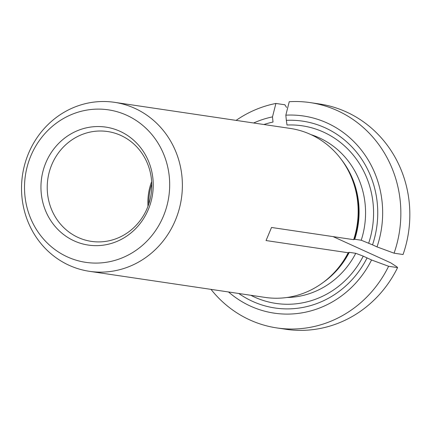 <?xml version="1.0" encoding="UTF-8"?>
<svg xmlns="http://www.w3.org/2000/svg" width="431" height="431" viewBox="0 0 431 431"><rect width="100%" height="100%" fill="white"/><g stroke="black" fill="none" stroke-linecap="round" stroke-linejoin="round"><path stroke-width="0.65" d="M89.406 271.315A85.419 80.317 98.4 0 1 21.55 186.079A85.419 80.317 98.4 0 1 93.651 102.136A85.419 80.317 98.4 0 1 114.501 102.325A85.419 80.317 98.4 0 1 172.4 226.647A85.419 80.317 98.4 0 1 89.406 271.315L265.189 297.417A85.419 80.317 -81.6 0 0 328.11 278.469A85.419 80.317 -81.6 0 0 348.183 252.749L349.277 252.345L355.753 253.309L363.247 256.138L371.549 259.979L388.606 266.272L397.587 267.603L396.903 266.854L390.723 262.829L333.082 236.614M211.007 289.368A113.892 107.093 -81.6 0 0 276.891 327.937A113.892 107.093 -81.6 0 0 388.606 266.272M276.891 327.937L285.866 329.273A113.892 107.093 -81.6 0 0 397.587 267.603M228.538 291.97A99.658 93.705 -81.6 0 0 371.549 259.979M238.812 293.5A94.443 88.802 -81.6 0 0 367.05 257.937M286.561 107.448L284.88 104.781L275.905 103.451A113.892 107.093 -81.6 0 0 236.102 120.384M263.907 124.516A94.443 88.802 -81.6 0 1 273.006 122.065L272.494 116.882A99.658 93.705 -81.6 0 0 253.633 122.986M272.494 116.882L275.905 103.451M151.755 183.967A58.368 54.882 -81.6 0 0 148.776 204.025M151.647 181.629A55.524 52.205 -81.6 0 0 147.995 206.228M368.715 243.052A89.772 84.411 -81.6 0 0 287.014 125.022L286.34 120.346A94.443 88.802 -81.6 0 1 372.519 244.851L361.221 240.223L354.745 239.264L353.652 239.668A85.419 80.317 -81.6 0 0 344.978 164.847A85.419 80.317 -81.6 0 0 290.284 128.433L114.501 102.325M89.6 109.673A77.09 72.489 -81.6 0 0 24.896 195.415A77.09 72.489 -81.6 0 0 104.588 262.527A77.09 72.489 -81.6 0 0 169.297 176.78A77.09 72.489 -81.6 0 0 89.6 109.673M91.297 126.978A59.634 56.073 98.4 0 1 148.361 209.418A59.634 56.073 98.4 0 1 51.628 221.9A59.634 56.073 98.4 0 1 91.297 126.978M394.074 253.186A113.892 107.093 -81.6 0 0 310.347 102.626A113.892 107.093 -81.6 0 0 289.239 101.727L285.828 115.163A99.658 93.705 -81.6 0 1 377.017 246.898L394.074 253.186L403.055 254.522A113.892 107.093 -81.6 0 0 319.328 103.957L310.347 102.626M372.519 244.851L377.017 246.898M286.34 120.346L285.828 115.163M144.099 214.53A55.524 52.205 98.4 0 1 91.34 241.376A55.524 52.205 98.4 0 1 47.232 185.971A55.524 52.205 98.4 0 1 94.093 131.407A55.524 52.205 98.4 0 1 107.648 131.536A55.524 52.205 98.4 0 1 144.099 214.53M353.652 239.668L271.519 227.471L266.051 240.552L348.183 252.749M328.11 278.469L329.403 277.338A83.479 78.49 -81.6 0 0 348.948 252.35M250.82 295.283A89.772 84.411 -81.6 0 0 363.247 256.138M286.911 297.492A83.285 78.313 -81.6 0 0 355.753 253.309M323.164 282.456A83.285 78.313 -81.6 0 0 349.277 252.345M354.417 239.264A83.479 78.49 -81.6 0 0 345.894 166.301L344.978 164.847M361.221 240.223A83.285 78.313 -81.6 0 0 311.09 134.671M354.745 239.264A83.285 78.313 -81.6 0 0 341.406 159.594"/></g></svg>
